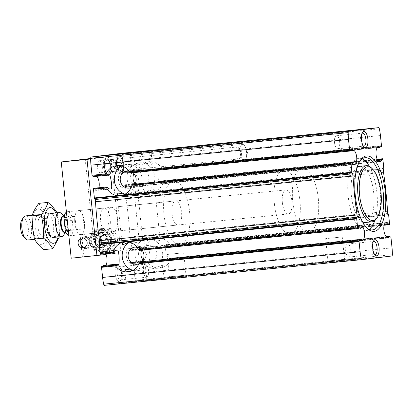 <?xml version="1.0" encoding="UTF-8"?>
<svg xmlns="http://www.w3.org/2000/svg" width="413" height="413" viewBox="0 0 413 413"><rect width="100%" height="100%" fill="white"/><g stroke="black" fill="none" stroke-linecap="round" stroke-linejoin="round"><path stroke-width="0.31" stroke-dasharray="2.06 1.55" d="M154.126 188.953L154.885 189.324C154.901 190.45 153.342 191.348 150.203 192.009C144.71 192.752 137.322 189.149 137.643 191.105C137.906 192.375 139.806 192.954 143.342 192.845C148.184 191.456 151.778 190.161 154.126 188.953M159.454 240.5C156.713 239.777 152.748 239.282 147.555 239.024C144.411 239.69 142.852 240.588 142.872 241.713C142.944 243.531 149.005 238.812 154.416 238.187C157.962 238.084 159.862 238.662 160.115 239.932L159.454 240.5M151.581 164.312C148.84 163.584 144.875 163.094 139.682 162.836C136.538 163.502 134.979 164.395 134.999 165.52C135.072 167.342 141.132 162.624 146.543 161.994C150.084 161.891 151.989 162.474 152.242 163.739L151.581 164.312M120.457 195.638L122.594 195.38C127.431 193.986 131.024 192.69 133.378 191.482L134.137 191.854C134.153 192.985 132.594 193.878 129.455 194.544L124.618 194.378M128.944 242.023L133.667 240.717C137.209 240.614 139.114 241.192 139.367 242.462L138.706 243.035C135.965 242.307 132 241.811 126.806 241.553L124.669 241.817M121.071 165.83L125.795 164.529C129.336 164.42 131.236 165.004 131.494 166.269L130.828 166.842C128.092 166.114 124.127 165.623 118.934 165.365L116.776 165.628M352.387 163.62L133.146 185.509L133.094 186.454L134.684 186.599L137.519 184.022L138.649 178.493L134.468 172.278L132.305 171.488M107.772 174.942L96.322 176.088A7.258 2.896 -95.7 0 1 96.683 176.33M98.908 187.755A7.258 2.896 -95.7 0 1 97.009 190.362A7.258 2.896 -95.7 0 1 96.792 190.362L95.248 190.233A0.805 0.32 -95.7 0 1 94.861 189.33A0.728 0.289 -95.7 0 0 94.541 188.519L93.761 188.282M352.113 149.568L132.403 171.503L132.387 172.753M107.958 174.591L94.422 175.943A0.805 0.32 -95.7 0 1 94.67 175.241A0.805 0.32 -95.7 0 1 94.758 175.262L96.322 176.088M94.422 175.943A0.728 0.289 -95.7 0 1 94.247 176.563M378.003 147.028L159.738 168.819L160.352 169.356L377.26 147.704M135.335 183.424L137.766 183.181L137.111 183.615L137.534 185.38L136.218 185.86C132.01 187.538 127.643 174.327 133.301 171.87L135.159 170.636L135.371 171.849L122.109 173.171A0.728 0.289 -95.7 0 1 121.768 172.608A0.805 0.32 -95.7 0 0 121.386 171.984A0.805 0.32 -95.7 0 0 121.303 172.02L119.94 173.207A7.258 2.896 -95.7 0 0 118.665 181.353A7.258 2.896 -95.7 0 0 122.14 187.296A7.258 2.896 -95.7 0 0 122.398 187.239L123.879 186.743A0.805 0.32 -95.7 0 0 124.07 185.767A0.728 0.289 -95.7 0 1 124.215 184.9L124.932 184.477A0.805 0.32 -95.7 0 1 124.989 184.456A0.805 0.32 -95.7 0 1 125.387 185.22L126.301 194.058A0.805 0.32 -95.7 0 1 126.28 194.58L126.022 195.731A3.025 1.208 -95.7 0 0 125.98 198.003A191.498 76.359 -95.7 0 1 130.012 236.985A3.025 1.208 -95.7 0 0 130.513 239.189L130.998 240.252A0.805 0.32 -95.7 0 1 131.127 240.758L132.041 249.591A0.805 0.32 -95.7 0 1 131.799 250.433A0.805 0.32 -95.7 0 1 131.747 250.428L130.962 250.185A0.728 0.289 -95.7 0 1 130.642 249.38A0.805 0.32 -95.7 0 0 130.255 248.471L128.711 248.342A7.258 2.896 -95.7 0 0 128.5 248.347A7.258 2.896 -95.7 0 0 126.27 254.924A7.258 2.896 -95.7 0 0 129.181 262.622L130.751 263.448A0.805 0.32 -95.7 0 0 130.833 263.468A0.805 0.32 -95.7 0 0 131.081 262.761A0.728 0.289 -95.7 0 1 131.308 262.131A0.728 0.289 -95.7 0 1 131.355 262.136L133.125 262.678A0.805 0.32 -95.7 0 1 133.471 263.437L134.514 273.545A24.191 9.644 -95.7 0 1 134.829 280.381A1.729 0.687 -95.7 0 1 134.297 281.697L104.468 285.337M121.05 153.373A1.729 0.687 -95.7 0 1 121.82 154.529A24.191 9.644 -95.7 0 1 122.914 161.266L123.957 171.374A0.805 0.32 -95.7 0 1 123.776 172.2L122.16 173.155A0.728 0.289 -95.7 0 1 122.109 173.171M159.738 168.819L158.948 168.261L158.086 169.397L158.055 176.129L158.494 181.426L159.816 183.537L161.726 182.964L162.825 181.049L163.656 180.61L163.827 181.384A15.116 13.866 83 0 1 154.756 191.214L152.34 191.751L149.346 191.756A15.116 13.866 83 0 1 138.453 183.919L125.387 185.22M378.907 146.274L159.02 168.225L378.824 146.316M121.303 172.02L135.257 170.6L121.386 171.984M122.398 187.239L135.965 185.917L122.14 187.296M132.48 184.415L133.151 184.668L133.146 185.509M381.297 146.491L161.664 168.416L161.426 167.637A15.116 13.866 83 0 0 148.701 161.731A15.116 13.866 83 0 0 137.988 169.975L137.39 170.837L123.776 172.2M122.16 173.155L135.423 171.829L137.39 170.837M163.713 180.595L377.224 159.294L163.713 180.589M135.33 183.439L137.71 183.202L138.453 183.919M240.17 152.82A8.064 3.216 84.3 0 0 244.16 160.456A8.064 3.216 84.3 0 0 246.298 157.472A8.064 3.216 84.3 0 0 246.551 152.041A8.064 3.216 84.3 0 0 245.245 146.914A8.064 3.216 84.3 0 0 242.56 144.411A8.064 3.216 84.3 0 0 240.17 152.82M116.925 165.123A8.064 3.216 84.3 0 0 120.916 172.758A8.064 3.216 84.3 0 0 123.317 164.415A8.064 3.216 84.3 0 0 119.316 156.713A8.064 3.216 84.3 0 0 116.925 165.123M129.496 171.901L135.319 169.862C138.118 170.022 139.052 170.414 138.118 171.039L131.716 170.306C129.29 171.018 128.541 171.55 129.47 171.906L120.916 172.758M361.261 240.392L141.711 262.307L141.85 262.926L143.709 261.692L146.522 254.687L144.323 249.566L141.045 247.65L139.475 248.187L139.899 249.953L139.3 250.366M116.925 250.087L103.105 251.465A7.258 2.896 -95.7 0 1 103.369 251.409A7.258 2.896 -95.7 0 1 105.811 253.721M105.769 265.296A7.258 2.896 -95.7 0 1 105.563 265.502L104.205 266.684A0.805 0.32 -95.7 0 1 104.117 266.726A0.805 0.32 -95.7 0 1 103.74 266.096A0.728 0.289 -95.7 0 0 103.451 265.544M141.752 262.962L361.551 240.996M141.711 262.307L141.587 261.734M384.534 224.032L168.927 245.554L168.106 244.697L166.171 244.584L165.267 246.969L165.928 252.317L167.322 258.812L168.468 259.705L388.354 237.759M131.308 262.131L144.565 260.804L144.607 262.064L142.542 261.29C136.512 260.159 138.081 246.298 142.531 246.964L143.915 247.108L143.863 248.058L130.642 249.38M128.5 248.347L142.325 246.964L128.711 248.342M388.272 237.738L168.396 259.689L169.547 258.316L386.341 236.67M130.833 263.468L144.705 262.079L130.751 263.448M388.648 215.049L159.583 237.914A15.116 13.866 83 0 1 170.476 245.756L170.528 246.566L384.116 225.245L170.471 246.561L169.573 246.334L168.927 245.554M159.583 237.914L156.553 237.929L154.173 238.456A15.116 13.866 83 0 0 145.108 248.29L144.529 249.153L131.747 250.428M131.799 250.433L144.576 249.158L143.858 248.9L143.863 248.058M386.356 236.68L169.593 258.321L171.018 258.894L170.941 259.694A15.116 13.866 83 0 1 160.234 267.939A15.116 13.866 83 0 1 147.503 262.038L133.471 263.437M131.355 262.136L144.622 260.81L146.739 261.321L147.503 262.038M114.659 251.62L101.438 252.942A0.728 0.289 -95.7 0 1 101.288 253.804L100.576 254.232M101.438 252.942A0.805 0.32 -95.7 0 1 101.629 251.966L103.105 251.465M161.999 265.146L162.758 265.513C162.774 266.643 161.215 267.541 158.076 268.202C152.588 268.94 145.195 265.342 145.515 267.294C145.779 268.564 147.678 269.147 151.215 269.039C156.057 267.65 159.65 266.349 161.999 265.146M163.419 278.889L146.889 280.572L163.419 278.889M128.314 271.831L130.467 271.568C135.304 270.179 138.902 268.884 141.251 267.676L142.01 268.042C142.026 269.173 140.466 270.071 137.328 270.732L132.49 270.572M142.671 281.418L126.141 283.101L142.671 281.418M103.467 166.48A9.535 3.805 84.3 0 0 109.109 175.112A9.535 3.805 84.3 0 0 111.025 165.644A9.535 3.805 84.3 0 0 107.272 156.739A9.535 3.805 84.3 0 0 103.467 166.48M115.155 273.881A8.064 3.216 84.3 0 0 120.462 280.577A8.064 3.216 84.3 0 0 121.546 273.169A8.064 3.216 84.3 0 0 119.016 266.127A8.064 3.216 84.3 0 0 115.155 273.881M107.963 219.938A12.096 4.822 84.3 0 0 113.952 231.388A12.096 4.822 84.3 0 0 117.55 218.875A12.096 4.822 84.3 0 0 111.551 207.321A12.096 4.822 84.3 0 0 107.963 219.938M345.635 260.928L326.415 262.885L345.635 260.928M187.074 276.756L167.854 278.713L187.074 276.756M161.664 168.416L160.399 169.335L377.27 147.689M171.978 213.547A12.096 4.822 84.3 0 0 177.967 224.997A12.096 4.822 84.3 0 0 181.565 212.483A12.096 4.822 84.3 0 0 175.566 200.93A12.096 4.822 84.3 0 0 171.978 213.547M163.997 214.523A32.25 12.86 84.3 0 0 179.97 245.059A32.25 12.86 84.3 0 0 189.562 211.688A32.25 12.86 84.3 0 0 173.563 180.868A32.25 12.86 84.3 0 0 163.997 214.523M292.76 201.668A32.25 12.86 84.3 0 0 308.728 232.204A32.25 12.86 84.3 0 0 318.325 198.834A32.25 12.86 84.3 0 0 302.321 168.019A32.25 12.86 84.3 0 0 292.76 201.668A32.25 12.86 84.3 0 0 308.728 232.204A32.25 12.86 84.3 0 0 318.325 198.834A32.25 12.86 84.3 0 0 302.321 168.019A32.25 12.86 84.3 0 0 292.76 201.668M362.16 158.86A36.282 14.47 84.3 0 0 358.943 158.313A36.282 14.47 84.3 0 0 348.185 196.17A36.282 14.47 84.3 0 0 366.155 230.521A36.282 14.47 84.3 0 0 369.196 229.349M374.751 220.614A36.282 14.47 84.3 0 0 369.336 166.325M359.826 161.163A36.282 14.47 84.3 0 0 359.3 161.906A36.282 14.47 84.3 0 0 354.437 195.545A36.282 14.47 84.3 0 0 365.789 226.933A36.282 14.47 84.3 0 0 366.455 227.553M357.173 167.404A28.223 11.254 84.3 0 0 351.375 195.783A28.223 11.254 84.3 0 0 362.619 221.962M365.35 222.499A28.223 11.254 84.3 0 0 373.744 193.299A28.223 11.254 84.3 0 0 359.749 166.336M376.563 218.56A28.223 11.254 84.3 0 0 380.368 192.639A28.223 11.254 84.3 0 0 371.514 167.983M185.303 275.182L169.407 276.798L185.303 275.182M182.995 252.854L167.1 254.47L182.995 252.854M343.864 259.354L327.968 260.97L343.864 259.354M341.556 237.026L325.661 238.642L341.556 237.026M345.691 250.851A6.536 2.607 84.3 0 0 348.928 257.041A6.536 2.607 84.3 0 0 350.869 250.278A6.536 2.607 84.3 0 0 347.627 244.037A6.536 2.607 84.3 0 0 345.691 250.851M373.28 241.631A6.536 2.607 84.3 0 0 372.763 242.178A6.536 2.607 84.3 0 0 371.886 248.239A6.536 2.607 84.3 0 0 373.93 253.892A6.536 2.607 84.3 0 0 374.545 254.325M334.504 142.578A6.536 2.607 84.3 0 0 337.736 148.768A6.536 2.607 84.3 0 0 339.682 142.005A6.536 2.607 84.3 0 0 336.44 135.763A6.536 2.607 84.3 0 0 334.504 142.578M362.093 133.358A6.536 2.607 84.3 0 0 361.576 133.905A6.536 2.607 84.3 0 0 360.699 139.966A6.536 2.607 84.3 0 0 362.743 145.619A6.536 2.607 84.3 0 0 363.357 146.052M117.153 273.664A6.536 2.607 84.3 0 0 120.389 279.854A6.536 2.607 84.3 0 0 121.453 279.095A6.536 2.607 84.3 0 0 122.336 273.091A6.536 2.607 84.3 0 0 120.286 267.381A6.536 2.607 84.3 0 0 119.094 266.85A6.536 2.607 84.3 0 0 117.153 273.664M143.352 271.052A6.536 2.607 84.3 0 0 146.589 277.237A6.536 2.607 84.3 0 0 148.53 270.479A6.536 2.607 84.3 0 0 145.288 264.232A6.536 2.607 84.3 0 0 143.352 271.052M104.386 166.382A9.071 3.619 84.3 0 0 108.877 174.973A9.071 3.619 84.3 0 0 109.755 174.591A9.071 3.619 84.3 0 0 111.577 165.587A9.071 3.619 84.3 0 0 108.01 157.121A9.071 3.619 84.3 0 0 107.075 156.919A9.071 3.619 84.3 0 0 104.386 166.382M104.479 166.377A9.071 3.619 84.3 0 0 107.313 174.219A9.071 3.619 84.3 0 0 108.97 174.962A9.071 3.619 84.3 0 0 111.67 165.577A9.071 3.619 84.3 0 0 107.168 156.909A9.071 3.619 84.3 0 0 105.692 157.967A9.071 3.619 84.3 0 0 104.479 166.377M129.553 242.173A15.116 13.866 83 0 1 134.225 240.65A15.116 13.866 83 0 1 149.852 254.279A15.116 13.866 83 0 1 137.89 270.665A15.116 13.866 83 0 1 132.986 270.308M141.876 261.692A8.668 7.95 83 0 1 138.928 263.793M136.889 247.067A8.668 7.95 83 0 1 142.057 250.102M141.674 250.139A8.668 7.95 83 0 1 147.777 245.498A8.668 7.95 83 0 1 156.734 253.308A8.668 7.95 83 0 1 149.878 262.704A8.668 7.95 83 0 1 143.058 259.932M162.624 252.725A15.116 13.866 83 0 1 150.657 269.106A15.116 13.866 83 0 1 135.066 255.776A15.116 13.866 83 0 1 146.997 239.091A15.116 13.866 83 0 1 162.624 252.725M121.68 165.98A15.116 13.866 83 0 1 126.352 164.457A15.116 13.866 83 0 1 141.979 178.091A15.116 13.866 83 0 1 130.012 194.471A15.116 13.866 83 0 1 125.113 194.12M134.963 184.157A8.668 7.95 83 0 1 131.055 187.605M129.011 170.874A8.668 7.95 83 0 1 133.022 172.701M133.951 173.63A8.668 7.95 83 0 1 139.904 169.304A8.668 7.95 83 0 1 148.861 177.12A8.668 7.95 83 0 1 142 186.511A8.668 7.95 83 0 1 135.185 183.744M154.746 176.532A15.116 13.866 83 0 1 142.784 192.917A15.116 13.866 83 0 1 127.189 179.588A15.116 13.866 83 0 1 139.124 162.903A15.116 13.866 83 0 1 154.746 176.532M117.323 165.076A7.057 2.814 84.3 0 0 119.533 171.178A7.057 2.814 84.3 0 0 122.914 164.457A7.057 2.814 84.3 0 0 118.268 158.535A7.057 2.814 84.3 0 0 117.323 165.076M104.448 166.362A7.057 2.814 84.3 0 0 109.089 172.221A7.057 2.814 84.3 0 0 110.039 165.742A7.057 2.814 84.3 0 0 107.829 159.578A7.057 2.814 84.3 0 0 104.448 166.362M104.009 166.413A8.162 3.258 84.3 0 0 106.564 173.475A8.162 3.258 84.3 0 0 110.483 165.696A8.162 3.258 84.3 0 0 105.103 158.845A8.162 3.258 84.3 0 0 104.009 166.413M105.764 166.222A6.045 2.411 84.3 0 0 108.764 171.947A6.045 2.411 84.3 0 0 109.744 171.24A6.045 2.411 84.3 0 0 110.56 165.69A6.045 2.411 84.3 0 0 108.665 160.404A6.045 2.411 84.3 0 0 107.561 159.908A6.045 2.411 84.3 0 0 105.764 166.222M116.802 165.117A6.045 2.411 84.3 0 0 118.696 170.347A6.045 2.411 84.3 0 0 119.796 170.843A6.045 2.411 84.3 0 0 121.598 164.586A6.045 2.411 84.3 0 0 118.598 158.809A6.045 2.411 84.3 0 0 117.612 159.511A6.045 2.411 84.3 0 0 116.802 165.117M122.883 164.379A9.071 3.619 -95.7 0 1 121.665 172.789A9.071 3.619 -95.7 0 1 120.188 173.842A9.071 3.619 -95.7 0 1 115.697 165.257A9.071 3.619 -95.7 0 1 118.386 155.789A9.071 3.619 -95.7 0 1 120.044 156.532A9.071 3.619 -95.7 0 1 122.883 164.379M116.884 165.128A8.162 3.258 84.3 0 0 122.258 171.911A8.162 3.258 84.3 0 0 123.348 164.338A8.162 3.258 84.3 0 0 120.797 157.281A8.162 3.258 84.3 0 0 116.884 165.128M116.528 165.174A9.071 3.619 84.3 0 0 121.019 173.759A9.071 3.619 84.3 0 0 123.714 164.374A9.071 3.619 84.3 0 0 119.218 155.706A9.071 3.619 84.3 0 0 116.528 165.174M68.863 235.663A12.096 4.822 84.3 0 0 69.807 235.797A12.096 4.822 84.3 0 0 73.282 229.922L84.319 228.823A12.096 4.822 -95.7 0 0 82.946 215.524L84.319 228.823M73.282 229.922L71.908 216.624A12.096 4.822 84.3 0 0 67.407 211.724A12.096 4.822 84.3 0 0 66.431 212.091M282.342 202.53A12.096 4.822 84.3 0 0 288.336 213.98A12.096 4.822 84.3 0 0 291.929 201.467A12.096 4.822 84.3 0 0 285.93 189.913A12.096 4.822 84.3 0 0 282.342 202.53M68.341 230.593L76.338 229.793A12.096 4.822 -95.7 0 1 74.856 223.242A12.096 4.822 -95.7 0 1 74.965 216.495L66.968 217.295M71.908 216.624L82.946 215.524M274.361 203.506A32.25 12.86 84.3 0 0 290.334 234.037A32.25 12.86 84.3 0 0 299.931 200.666A32.25 12.86 84.3 0 0 283.927 169.851A32.25 12.86 84.3 0 0 274.361 203.506M23.66 236.954A9.623 3.836 84.3 0 0 28.275 227.785A9.623 3.836 84.3 0 0 21.941 219.711M27.919 239.979A12.096 4.822 84.3 0 0 31.517 227.465A12.096 4.822 84.3 0 0 25.513 215.906M63.597 235.204A12.096 4.822 84.3 0 0 65.228 224.099A12.096 4.822 84.3 0 0 61.434 213.531M76.338 229.793L74.965 216.495M35.12 227.207A12.096 4.822 84.3 0 0 43.081 237.253A12.096 4.822 84.3 0 0 44.697 226.04A12.096 4.822 84.3 0 0 40.913 215.581A12.096 4.822 84.3 0 0 35.12 227.207M32.808 227.491A17.94 7.155 84.3 0 0 45.058 241.646A17.94 7.155 84.3 0 0 41.863 210.738A17.94 7.155 84.3 0 0 32.808 227.491M38.822 203.341C40.877 206.975 43.938 210.511 48.001 213.944C47.784 221.662 48.579 229.38 50.391 237.098C47.128 241.383 44.867 245.565 43.608 249.648M50.391 237.098L59.555 236.184L59.121 224.533L57.164 213.031L48.001 213.944M55.74 212.891A17.94 7.155 -95.7 0 1 58.785 224.584A17.94 7.155 -95.7 0 1 58.14 236.959M47.092 216.939L48.512 214.822A12.096 4.822 -95.7 0 1 56.473 224.868A12.096 4.822 -95.7 0 1 50.68 236.494L48.868 234.703A9.912 3.954 -95.7 0 1 45.76 226.04A9.912 3.954 -95.7 0 1 47.092 216.939A9.912 3.954 -95.7 0 1 48.708 215.787A9.912 3.954 -95.7 0 1 53.613 225.168A9.912 3.954 -95.7 0 1 50.675 235.513A9.912 3.954 -95.7 0 1 48.868 234.703M45.828 225.947A9.912 3.954 -95.7 0 1 44.501 235.136A9.912 3.954 -95.7 0 1 42.885 236.288A9.912 3.954 -95.7 0 1 37.97 226.82A9.912 3.954 -95.7 0 1 40.918 216.562A9.912 3.954 -95.7 0 1 42.725 217.372A9.912 3.954 -95.7 0 1 45.828 225.947M106.131 254.511L71.196 258.202M109.713 254.078L83.963 256.649L120.885 252.715L109.713 254.078L107.416 231.853L81.666 234.424L83.963 256.649M90.674 158.943L110.942 156.47L90.674 158.494M117.416 238.879A11.894 10.908 83 0 1 107.999 251.77A11.894 10.908 83 0 1 95.733 241.285A11.894 10.908 83 0 1 105.119 228.157A11.894 10.908 83 0 1 117.416 238.879M85.192 159.041L95.135 255.286M110.942 156.47L120.885 252.715M102.279 166.46A6.045 2.411 -95.7 0 1 100.483 172.773A6.045 2.411 -95.7 0 1 97.489 167.048A6.045 2.411 -95.7 0 1 99.28 160.734A6.045 2.411 -95.7 0 1 102.279 166.46M108.118 254.269L105.821 232.049A12.096 4.822 -95.7 0 1 100.514 219.613A12.096 4.822 -95.7 0 1 104.195 208.054A12.096 4.822 -95.7 0 1 110.07 218.554A12.096 4.822 -95.7 0 1 107.416 231.853M82.368 256.84L80.07 234.62A12.096 4.822 -95.7 0 1 74.763 222.184A12.096 4.822 -95.7 0 1 78.439 210.625A12.096 4.822 -95.7 0 1 84.319 221.12A12.096 4.822 -95.7 0 1 81.666 234.424M98.315 241.068A4.956 4.543 83 0 1 94.391 246.442A4.956 4.543 83 0 1 89.28 242.07A4.956 4.543 83 0 1 93.193 236.603A4.956 4.543 83 0 1 98.315 241.068M105.821 232.049L80.07 234.62M101.644 240.702A6.856 6.283 83 0 1 96.219 248.13A6.856 6.283 83 0 1 89.151 242.085A6.856 6.283 83 0 1 94.556 234.522A6.856 6.283 83 0 1 101.644 240.702M107.23 240.02A6.856 6.283 83 0 1 101.804 247.449A6.856 6.283 83 0 1 94.737 241.404A6.856 6.283 83 0 1 100.147 233.841A6.856 6.283 83 0 1 107.23 240.02M111.83 239.561A11.894 10.908 83 0 1 102.414 252.451A11.894 10.908 83 0 1 90.148 241.966A11.894 10.908 83 0 1 99.533 228.838A11.894 10.908 83 0 1 111.83 239.561M235.818 153.238A6.045 2.411 84.3 0 0 238.812 158.964A6.045 2.411 84.3 0 0 239.793 158.262A6.045 2.411 84.3 0 0 240.609 152.707A6.045 2.411 84.3 0 0 238.714 147.42A6.045 2.411 84.3 0 0 237.609 146.93A6.045 2.411 84.3 0 0 235.818 153.238M237.924 153.011A4.435 1.771 84.3 0 0 240.841 156.697A4.435 1.771 84.3 0 0 241.44 152.624A4.435 1.771 84.3 0 0 240.051 148.747A4.435 1.771 84.3 0 0 237.924 153.011M104.747 230.237A9.876 9.06 -97 0 0 98.464 245.75A9.876 9.06 -97 0 0 114.076 244.197A9.876 9.06 -97 0 0 104.747 230.237M101.464 243.412L101.448 243.262A5.746 5.266 -97 0 1 100.88 237.774L100.978 237.537A5.746 5.266 -97 0 1 105.052 234.362L105.294 234.336A5.746 5.266 -97 0 1 109.935 236.644L110.08 236.861A5.746 5.266 -97 0 1 110.643 242.343L110.55 242.581A5.746 5.266 -97 0 1 106.471 245.761L106.234 245.787A5.746 5.266 -97 0 1 101.593 243.479L99.388 243.665L104.288 246.102L106.363 245.849M100.88 237.774L101.448 243.262M101.593 243.479L106.234 245.787M106.471 245.761L110.55 242.581M110.643 242.343L110.08 236.861M109.935 236.644L105.294 234.336M105.052 234.362L100.978 237.537M107.597 239.984A7.258 6.654 -97 0 0 97.019 234.723A7.258 6.654 -97 0 0 98.309 247.227A7.258 6.654 -97 0 0 107.597 239.984M99.925 230.48A10.222 9.37 -97 0 0 93.426 246.535A10.222 9.37 -97 0 0 109.579 244.919A10.222 9.37 -97 0 0 99.925 230.48M105.682 240.196A6.045 5.545 -97 0 0 99.43 234.739A6.045 5.545 -97 0 0 94.654 241.414A6.045 5.545 -97 0 0 100.891 246.747A6.045 5.545 -97 0 0 105.682 240.196M91.02 241.982A6.045 5.545 -97 0 0 84.773 236.53A6.045 5.545 -97 0 0 79.998 243.205A6.045 5.545 -97 0 0 86.234 248.533A6.045 5.545 -97 0 0 91.02 241.982M84.629 247.372A4.811 4.414 -97 0 0 89.404 242.152A4.811 4.414 -97 0 0 83.493 238.048M100.178 229.576A11.089 10.165 -97 0 0 99.977 229.597A11.089 10.165 -97 0 0 91.227 241.832A11.089 10.165 -97 0 0 102.661 251.61A11.089 10.165 -97 0 0 111.422 239.483A11.089 10.165 -97 0 0 100.178 229.576M104.143 229.091A11.089 10.165 -97 0 0 103.942 229.112A11.089 10.165 -97 0 0 95.191 241.352A11.089 10.165 -97 0 0 106.626 251.125A11.089 10.165 -97 0 0 115.387 238.998A11.089 10.165 -97 0 0 104.143 229.091M104.288 246.102L108.588 242.751L107.989 236.959L103.09 234.527L98.79 237.878L100.865 237.625M98.79 237.878L99.388 243.665M108.588 242.751L110.663 242.498M107.989 236.959L110.064 236.706M103.09 234.527L105.165 234.274M108.289 239.855A5.039 4.62 -97 0 0 105.537 235.746A5.039 4.62 -97 0 0 100.942 236.205A5.039 4.62 -97 0 0 99.089 240.774A5.039 4.62 -97 0 0 101.835 244.883A5.039 4.62 -97 0 0 104.205 245.327A5.039 4.62 -97 0 0 106.435 244.424A5.039 4.62 -97 0 0 108.289 239.855M351.922 150.569L134.468 172.278M354.318 164.658L134.478 186.604M110.612 188.984L96.792 190.362M351.943 150.239L132.392 172.154M108.464 173.888L94.758 175.262M135.299 171.256L121.768 172.608M379.397 161.586L160.084 183.48M377.461 147.498L158.086 169.397M133.301 171.87L119.94 173.207M149.346 191.756L126.301 194.058M352.067 162.815L133.151 184.668M107.437 187.234L94.541 188.519M108.082 188.008L94.861 189.33M352.769 164.529L133.094 186.454M108.903 188.87L95.248 190.233M381.478 145.67L161.426 167.637M137.988 169.975L123.957 171.374M378.706 161.302L161.726 182.964M377.869 160.43L162.35 181.947M137.534 185.38L123.879 186.743M137.292 184.446L124.07 185.767M377.389 159.63L162.825 181.049M137.111 183.615L124.215 184.9M382.908 159.516L163.827 181.384M134.963 183.475L124.932 184.477M383.822 168.349L154.756 191.214M383.801 168.876L126.28 194.58M360.632 225.761L140.792 247.702M361.127 239.989L143.709 261.692M116.941 264.366L105.563 265.502M117.271 264.748L103.74 266.096M117.901 265.316L104.205 266.684M386.702 236.912L167.322 258.812M385.809 222.679L166.398 244.584M142.542 261.29L129.181 262.622M387.234 237.191L169.051 258.972M144.617 261.414L131.081 262.761M389.562 223.887L170.476 245.756M145.108 248.29L132.041 249.591M143.858 248.9L130.962 250.185M384.209 224.904L169.573 246.334M385.226 223.02L168.106 244.697M143.915 247.108L130.255 248.471M390.646 236.974L171.018 258.894M390.992 237.728L170.941 259.694M146.739 261.321L133.125 262.678M114.184 252.519L101.288 253.804M358.814 228.1L139.899 249.953M358.959 227.233L139.718 249.116M359.15 226.257L139.475 248.187M115.284 250.603L101.629 251.966M154.173 238.456L131.127 240.758M388.519 214.543L130.998 240.252M392.035 247.841L134.514 273.545M380.435 135.557L122.914 161.266M391.823 255.988L134.297 281.697M379.346 128.82L121.82 154.529M392.35 254.676L134.829 280.381M388.039 213.485L130.513 239.189M387.533 211.275L130.012 236.985M383.507 172.298L125.98 198.003M383.548 170.022L126.022 195.731M65.094 224.187A8.869 3.536 84.3 0 0 71.15 231.187A8.869 3.536 84.3 0 0 69.57 215.906A8.869 3.536 84.3 0 0 65.094 224.187M65.476 232.178A8.301 3.309 84.3 0 0 66.07 231.523A8.301 3.309 84.3 0 0 67.185 223.903A8.301 3.309 84.3 0 0 64.583 216.649A8.301 3.309 84.3 0 0 63.87 216.128M65.641 232.158L66.07 231.523L65.213 232.204A8.064 3.216 84.3 0 0 67.613 223.861A8.064 3.216 84.3 0 0 63.612 216.154L64.583 216.649L64.041 216.113M64.676 224.223A8.064 3.216 84.3 0 0 68.672 231.858A8.064 3.216 84.3 0 0 71.067 223.516A8.064 3.216 84.3 0 0 67.071 215.813A8.064 3.216 84.3 0 0 64.676 224.223M160.115 239.932L154.885 189.324M142.872 241.713L137.643 191.105M152.242 163.739L150.869 150.466M134.999 165.52L133.626 152.247M139.367 242.462L134.137 191.854M122.124 244.243L116.894 193.635M131.494 166.269L130.121 152.996M114.251 168.05L112.878 154.777M354.53 164.653L134.684 186.599M110.839 188.984L97.009 190.362M352.196 149.532L132.305 171.483M108.542 173.858L94.67 175.241M379.661 161.591L159.816 183.537M134.953 183.465L124.989 184.456M138.118 171.039L244.16 160.456M119.316 156.713L242.56 144.411M360.89 225.704L141.045 247.65M117.194 250.03L103.369 251.409M361.643 241.016L141.752 262.967M117.989 265.342L104.117 266.726M386.021 222.638L166.171 244.584M164.131 278.785L162.758 265.513M146.889 280.572L145.515 267.294M143.383 281.32L142.01 268.042M126.141 283.101L124.767 269.828M113.952 231.388L177.967 224.997M111.551 207.321L175.566 200.93M179.97 245.059L290.334 234.037M173.563 180.868L283.927 169.851M366.155 230.521L372.407 229.896M358.943 158.313L365.2 157.689M365.789 226.933L367.126 228.255M359.3 161.906L360.348 160.342M167.1 254.47L169.407 276.798L167.854 278.713M183.682 252.756L185.989 275.084L187.905 276.638M325.661 238.642L327.968 260.97L326.415 262.885M342.243 236.928L344.545 259.256L346.461 260.81M348.928 257.041L375.123 254.423M347.627 244.037L373.827 241.419M373.93 253.892L375.2 255.146M372.763 242.178L373.76 240.696M337.736 148.768L363.936 146.15M336.44 135.763L362.64 133.146M362.743 145.619L364.013 146.873M361.576 133.905L362.568 132.423M120.286 267.381L119.016 266.127M121.453 279.095L120.462 280.577M120.389 279.854L146.589 277.237M119.094 266.85L145.288 264.232M108.01 157.121L107.272 156.739M109.755 174.591L109.109 175.112M246.298 157.472L247.609 152.01L245.245 146.914M137.328 270.732L137.89 270.665M133.667 240.717L134.225 240.65M137.106 264.263L149.878 262.704M135.01 247.051L147.777 245.498M150.657 269.106L151.215 269.039M158.076 268.202L160.234 267.939M146.997 239.091L147.555 239.024M154.416 238.187L156.553 237.929M129.455 194.544L130.012 194.471M125.795 164.529L126.352 164.457M129.233 188.07L142 186.511M127.132 170.863L131.716 170.301M135.319 169.862L139.904 169.304M142.784 192.917L143.342 192.845M150.203 192.009L152.34 191.751M139.124 162.903L139.682 162.83M146.543 161.994L148.701 161.731M108.665 160.404L107.829 159.578M109.744 171.24L109.089 172.221M108.764 171.947L119.796 170.843M107.561 159.908L118.598 158.809M118.696 170.347L119.533 171.178M117.612 159.511L118.268 158.535M106.564 173.475L107.313 174.219M105.103 158.845L105.692 157.967M120.797 157.281L120.044 156.532M122.258 171.911L121.665 172.789M120.188 173.842L121.019 173.759M118.386 155.789L119.218 155.706M69.807 235.797L288.336 213.98M67.407 211.724L285.93 189.913M34.589 239.313L52.885 237.485M32.255 215.235L50.479 213.413M65.832 232.142L68.672 231.858L66.999 230.444C66.08 228.91 65.466 226.825 65.161 224.182C65.3 213.366 67.205 216.603 67.071 215.813L64.227 216.092M48.708 215.787L40.918 216.562M50.675 235.513L42.885 236.288M42.725 217.372L40.913 215.581M44.501 235.136L43.081 237.253M104.195 208.054L78.439 210.625M96.219 248.13L101.804 247.449M94.556 234.522L100.147 233.841M102.414 252.451L107.999 251.77M99.533 228.838L105.119 228.157M83.219 247.805L94.391 246.442M82.022 237.965L93.193 236.603M100.483 172.773L238.812 158.964M99.28 160.734L237.609 146.93M240.051 148.747L238.714 147.42M240.841 156.697L239.793 158.262M99.43 234.739L84.773 236.53M100.891 246.747L86.234 248.533M103.942 229.112L99.977 229.597M106.626 251.125L102.661 251.61"/><path stroke-width="0.62" d="M150.156 150.564L133.626 152.247L150.156 150.564M124.618 194.378C119.842 193.077 117.266 192.83 116.894 193.635C117.049 194.595 118.402 195.204 120.947 195.463M125.779 241.729C123.301 242.477 122.083 243.314 122.124 244.243C122.573 244.914 124.85 244.176 128.944 242.023M129.408 153.099L112.878 154.777L129.408 153.099M117.896 165.541C115.423 166.289 114.21 167.126 114.251 168.055C114.7 168.726 116.977 167.983 121.071 165.83M351.226 162.567A0.805 0.32 -95.7 0 0 350.988 163.409L351.902 172.242A0.805 0.32 -95.7 0 0 352.031 172.748L352.511 173.811A3.025 1.208 -95.7 0 1 353.017 176.015A191.498 76.359 -95.7 0 0 357.044 214.997A3.025 1.208 -95.7 0 1 357.002 217.269L356.749 218.42A0.805 0.32 -95.7 0 0 356.729 218.942L357.643 227.78A0.805 0.32 -95.7 0 0 358.04 228.544A0.805 0.32 -95.7 0 0 358.097 228.523L358.814 228.1A0.728 0.289 -95.7 0 0 358.959 227.233A0.805 0.32 -95.7 0 1 359.15 226.257L360.632 225.761A7.258 2.896 -95.7 0 1 360.89 225.704A7.258 2.896 -95.7 0 1 364.364 231.647A7.258 2.896 -95.7 0 1 363.089 239.793L361.726 240.98A0.805 0.32 -95.7 0 1 361.643 241.016A0.805 0.32 -95.7 0 1 361.261 240.392A0.728 0.289 -95.7 0 0 360.921 239.829A0.728 0.289 -95.7 0 0 360.869 239.845L359.253 240.8A0.805 0.32 -95.7 0 0 359.073 241.626L360.115 251.734A24.191 9.644 -95.7 0 0 361.205 258.471A1.729 0.687 -95.7 0 0 361.984 259.627A1.729 0.687 -95.7 0 1 361.984 259.627L391.823 255.988A1.729 0.687 -95.7 0 0 392.35 254.676A24.191 9.644 -95.7 0 0 392.035 247.841L390.992 237.728A0.805 0.32 -95.7 0 0 390.646 236.974L388.876 236.427A0.728 0.289 -95.7 0 0 388.829 236.422A0.728 0.289 -95.7 0 0 388.607 237.057A0.805 0.32 -95.7 0 1 388.354 237.759A0.805 0.32 -95.7 0 1 388.272 237.738L386.702 236.912A7.258 2.896 -95.7 0 1 383.791 229.215A7.258 2.896 -95.7 0 1 386.021 222.638A7.258 2.896 -95.7 0 1 386.232 222.638L387.781 222.767A0.805 0.32 -95.7 0 1 388.163 223.67A0.728 0.289 -95.7 0 0 388.483 224.481L389.268 224.718A0.805 0.32 -95.7 0 0 389.325 224.729A0.805 0.32 -95.7 0 0 389.562 223.887L388.648 215.049A0.805 0.32 -95.7 0 0 388.519 214.543L388.039 213.485A3.025 1.208 -95.7 0 1 387.533 211.275A191.498 76.359 -95.7 0 0 383.507 172.298A3.025 1.208 -95.7 0 1 383.548 170.022L383.801 168.876A0.805 0.32 -95.7 0 0 383.822 168.349L382.908 159.516A0.805 0.32 -95.7 0 0 382.51 158.752A0.805 0.32 -95.7 0 0 382.453 158.768L381.736 159.196A0.728 0.289 -95.7 0 0 381.591 160.058A0.805 0.32 -95.7 0 1 381.4 161.034L379.919 161.535A7.258 2.896 -95.7 0 1 379.661 161.591A7.258 2.896 -95.7 0 1 376.186 155.644A7.258 2.896 -95.7 0 1 377.461 147.498L378.824 146.316A0.805 0.32 -95.7 0 1 378.907 146.274A0.805 0.32 -95.7 0 1 379.289 146.904A0.728 0.289 -95.7 0 0 379.63 147.467A0.728 0.289 -95.7 0 0 379.681 147.446L381.297 146.491A0.805 0.32 -95.7 0 0 381.478 145.67L380.435 135.557A24.191 9.644 -95.7 0 0 379.346 128.82A1.729 0.687 -95.7 0 0 378.566 127.663A1.729 0.687 -95.7 0 1 378.566 127.663L348.727 131.303A1.729 0.687 -95.7 0 0 348.2 132.619A24.191 9.644 -95.7 0 0 348.515 139.455L349.558 149.563A0.805 0.32 -95.7 0 0 349.904 150.322L351.675 150.864A0.728 0.289 -95.7 0 0 351.721 150.869A0.728 0.289 -95.7 0 0 351.943 150.239A0.805 0.32 -95.7 0 1 352.196 149.532A0.805 0.32 -95.7 0 1 352.279 149.552L353.848 150.378A7.258 2.896 -95.7 0 1 356.76 158.076A7.258 2.896 -95.7 0 1 354.53 164.653A7.258 2.896 -95.7 0 1 354.318 164.658L352.769 164.529A0.805 0.32 -95.7 0 1 352.387 163.62A0.728 0.289 -95.7 0 0 352.067 162.815L351.282 162.572A0.805 0.32 -95.7 0 0 351.226 162.567L132.434 184.41L131.902 185.277A15.116 13.866 83 0 1 122.837 195.112L120.457 195.638L117.426 195.648A15.116 13.866 83 0 1 106.533 187.812L106.482 187.001M96.683 176.33A7.258 2.896 -95.7 0 1 98.908 187.755M94.247 176.563A0.728 0.289 -95.7 0 1 94.2 176.578L107.463 175.251L108.614 173.878L109.688 174.751C110.601 176.392 113.141 189.841 110.612 188.984L108.903 188.87L107.437 187.234L106.539 187.001M351.675 150.864L132.387 172.753L351.721 150.869M94.2 176.578A0.728 0.289 -95.7 0 1 94.149 176.573L92.383 176.026A0.805 0.32 -95.7 0 1 92.037 175.272L90.989 165.159A24.191 9.644 -95.7 0 1 90.679 158.324A1.729 0.687 -95.7 0 1 91.206 157.012L121.04 153.373A1.729 0.687 -95.7 0 1 121.045 153.373A1.729 0.687 -95.7 0 1 121.05 153.373M352.511 173.811L94.99 199.515L94.505 198.457A0.805 0.32 -95.7 0 1 94.381 197.951L93.467 189.113A0.805 0.32 -95.7 0 1 93.705 188.271A0.805 0.32 -95.7 0 1 93.761 188.282L106.446 187.012M349.558 149.563L129.506 171.529A15.116 13.866 83 0 0 116.776 165.628A15.116 13.866 83 0 0 106.069 173.868L105.991 174.668L107.416 175.246L94.149 176.573M129.506 171.529L130.271 172.247L132.387 172.753M105.811 253.721A7.258 2.896 -95.7 0 1 105.769 265.296M113.25 252.963L100.576 254.232A0.805 0.32 -95.7 0 1 100.519 254.248L113.296 252.973L114.184 252.519L115.284 250.603L117.194 250.03M116.925 250.087C119.212 248.6 119.471 262.224 118.929 264.17L117.989 265.337M117.901 265.316L116.657 264.212L103.395 265.533A0.728 0.289 -95.7 0 1 103.451 265.544M360.921 239.829L141.638 261.718L139.62 262.725L139.021 263.592A15.116 13.866 83 0 1 128.314 271.831A15.116 13.866 83 0 1 115.583 265.931L115.346 265.151L101.732 266.509L103.348 265.554A0.728 0.289 -95.7 0 1 103.395 265.533M113.353 252.952L113.183 252.183A15.116 13.866 83 0 1 122.253 242.348L124.669 241.817L127.663 241.811A15.116 13.866 83 0 1 138.556 249.648L139.243 250.381L358.04 228.544M100.519 254.248A0.805 0.32 -95.7 0 1 100.116 253.484L99.203 244.651A0.805 0.32 -95.7 0 1 99.228 244.124L99.481 242.978A3.025 1.208 -95.7 0 0 99.523 240.702A191.498 76.359 -95.7 0 1 95.496 201.725A3.025 1.208 -95.7 0 0 94.99 199.515M361.979 259.627L104.468 285.337A1.729 0.687 -95.7 0 1 104.463 285.337A1.729 0.687 -95.7 0 1 103.684 284.18A24.191 9.644 -95.7 0 1 102.594 277.443L101.546 267.33A0.805 0.32 -95.7 0 1 101.732 266.509M132.49 270.572C127.715 269.271 125.139 269.023 124.767 269.828C124.927 270.783 126.275 271.393 128.815 271.656M361.489 139.899A8.064 3.216 84.3 0 0 364.013 146.873A8.064 3.216 84.3 0 0 367.88 139.191A8.064 3.216 84.3 0 0 362.568 132.423A8.064 3.216 84.3 0 0 361.489 139.899M372.676 248.172A8.064 3.216 84.3 0 0 375.2 255.146A8.064 3.216 84.3 0 0 379.067 247.464A8.064 3.216 84.3 0 0 373.76 240.696A8.064 3.216 84.3 0 0 372.676 248.172M355.273 195.478A37.898 15.111 84.3 0 0 367.126 228.255A37.898 15.111 84.3 0 0 385.314 192.143A37.898 15.111 84.3 0 0 360.348 160.342A37.898 15.111 84.3 0 0 355.273 195.478M103.348 265.554L116.611 264.227L115.346 265.151M369.196 229.349A36.282 14.47 84.3 0 0 374.751 220.614M369.336 166.325A36.282 14.47 84.3 0 0 362.16 158.86M366.455 227.553A36.282 14.47 84.3 0 0 372.407 229.896A36.282 14.47 84.3 0 0 383.202 192.355A36.282 14.47 84.3 0 0 365.2 157.689A36.282 14.47 84.3 0 0 359.826 161.163M362.619 221.962A28.223 11.254 84.3 0 0 365.35 222.499L371.974 221.838A28.223 11.254 84.3 0 0 376.563 218.56L377.353 217.388A27.01 10.769 84.3 0 0 380.993 192.577A27.01 10.769 84.3 0 0 372.521 168.979A27.01 10.769 84.3 0 0 359.584 194.951A27.01 10.769 84.3 0 0 377.353 217.388M372.521 168.979L371.514 167.983A28.223 11.254 84.3 0 0 366.367 165.675L359.749 166.336A28.223 11.254 84.3 0 0 357.173 167.404M366.367 165.675A28.223 11.254 84.3 0 0 357.999 195.122A28.223 11.254 84.3 0 0 371.974 221.838M374.545 254.325A6.536 2.607 84.3 0 0 375.123 254.423A6.536 2.607 84.3 0 0 377.069 247.661A6.536 2.607 84.3 0 0 373.827 241.419A6.536 2.607 84.3 0 0 373.28 241.631M363.357 146.052A6.536 2.607 84.3 0 0 363.936 146.15A6.536 2.607 84.3 0 0 365.882 139.393A6.536 2.607 84.3 0 0 362.64 133.146A6.536 2.607 84.3 0 0 362.093 133.358M132.986 270.308A15.116 13.866 83 0 1 122.294 257.335A15.116 13.866 83 0 1 129.553 242.173M142.057 250.102A8.668 7.95 83 0 1 143.967 254.867A8.668 7.95 83 0 1 141.876 261.692M138.928 263.793A8.668 7.95 83 0 1 137.106 264.263A8.668 7.95 83 0 1 128.169 256.618A8.668 7.95 83 0 1 135.01 247.051A8.668 7.95 83 0 1 136.889 247.067M143.058 259.932A8.668 7.95 83 0 1 141.674 250.139M125.113 194.12A15.116 13.866 83 0 1 114.422 181.147A15.116 13.866 83 0 1 121.68 165.98M133.022 172.701A8.668 7.95 83 0 1 136.094 178.674A8.668 7.95 83 0 1 134.963 184.157M131.055 187.605A8.668 7.95 83 0 1 129.233 188.07A8.668 7.95 83 0 1 120.291 180.429A8.668 7.95 83 0 1 127.132 170.863A8.668 7.95 83 0 1 129.011 170.874M135.185 183.744A8.668 7.95 83 0 1 133.951 173.63M66.431 212.091A12.096 4.822 84.3 0 0 63.927 217.599L65.3 230.898A12.096 4.822 84.3 0 0 68.863 235.663M65.3 230.898L68.341 230.593M63.927 217.599L66.968 217.295M32.255 215.235L25.513 215.906A12.096 4.822 84.3 0 0 23.546 217.31L21.941 219.711A9.623 3.836 84.3 0 0 20.65 228.632A9.623 3.836 84.3 0 0 23.66 236.954L25.709 238.988A12.096 4.822 84.3 0 0 27.919 239.979L34.589 239.313M23.546 217.31A12.096 4.822 84.3 0 0 21.93 228.528A12.096 4.822 84.3 0 0 25.709 238.988M64.041 216.113L61.434 213.531A12.096 4.822 84.3 0 0 59.229 212.54A12.096 4.822 84.3 0 0 55.641 225.162A12.096 4.822 84.3 0 0 61.63 236.613A12.096 4.822 84.3 0 0 63.597 235.204L65.641 232.158M52.771 248.734L43.608 249.648C39.545 246.215 36.483 242.679 34.429 239.044L32.472 227.542L32.038 215.891C33.298 211.807 35.559 207.625 38.822 203.341L47.985 202.427C46.726 206.51 44.465 210.692 41.202 214.977C42.993 222.499 43.788 230.217 43.592 238.131C47.655 241.564 50.716 245.1 52.771 248.734L59.245 237.114M58.14 236.959A17.94 7.155 -95.7 0 1 48.006 238.755A17.94 7.155 -95.7 0 1 45.445 213.129A17.94 7.155 -95.7 0 1 55.74 212.891M57.164 213.031C55.11 209.396 52.048 205.86 47.985 202.427M50.68 236.494A12.096 4.822 -95.7 0 1 46.886 225.926A12.096 4.822 -95.7 0 1 48.512 214.822M34.429 239.044L43.592 238.131M32.038 215.891L41.202 214.977M106.131 254.511L71.196 258.202L61.248 161.963L90.674 158.494M87.143 242.431A4.956 4.543 83 0 1 83.219 247.805A4.956 4.543 83 0 1 78.109 243.433A4.956 4.543 83 0 1 82.022 237.965A4.956 4.543 83 0 1 87.143 242.431M96.947 255.632L86.998 159.392L61.248 161.963M86.998 159.392L90.674 158.943M83.493 238.048A4.811 4.414 -97 0 0 80.633 243.128A4.811 4.414 -97 0 0 84.629 247.372M353.848 150.378L351.922 150.569M109.688 174.751L107.772 174.942M379.289 146.904L378.003 147.028M379.578 147.456L377.27 147.689M379.919 161.535L379.397 161.586M350.988 163.409L131.902 185.277M351.902 172.242L122.837 195.112M351.174 162.583L132.48 184.415M106.533 187.812L93.467 189.113M105.991 174.668L92.383 176.026M349.904 150.322L130.271 172.247M106.069 173.868L92.037 175.272M381.4 161.034L378.706 161.302M381.591 160.058L377.869 160.43M381.736 159.196L377.389 159.63M382.453 158.768L377.224 159.294L382.51 158.752M135.33 183.439L134.963 183.475M117.426 195.648L94.381 197.951M352.031 172.748L94.505 198.457M363.089 239.793L361.127 239.989M118.929 264.17L116.941 264.366M360.869 239.845L141.587 261.734M386.232 222.638L385.809 222.679M388.607 237.057L387.234 237.191M388.783 236.437L386.356 236.68M113.183 252.183L100.116 253.484M122.253 242.348L99.203 244.651M389.268 224.718L384.121 225.235L389.325 224.729M388.163 223.67L384.534 224.032M388.483 224.481L384.209 224.904M387.781 222.767L385.226 223.02M357.643 227.78L138.556 249.648M357.978 228.534L139.3 250.366M359.253 240.8L139.62 262.725M359.073 241.626L139.021 263.592M115.583 265.931L101.546 267.33M356.729 218.942L127.663 241.811M356.749 218.42L99.228 244.124M360.115 251.734L102.594 277.443M348.515 139.455L90.989 165.159M378.561 127.663L121.04 153.373L378.566 127.663M348.727 131.303L91.206 157.012M348.2 132.619L90.679 158.324M361.205 258.471L103.684 284.18M357.002 217.269L99.481 242.978M357.044 214.997L99.523 240.702M353.017 176.015L95.496 201.725M63.87 216.128A8.301 3.309 84.3 0 0 60.608 224.631A8.301 3.309 84.3 0 0 65.476 232.178M64.227 216.092L63.612 216.154A8.064 3.216 84.3 0 0 61.222 224.569A8.064 3.216 84.3 0 0 65.213 232.204L65.832 232.142M379.63 147.467L377.26 147.704M106.482 186.996L93.705 188.271M135.335 183.424L134.953 183.465M388.829 236.422L386.341 236.67M361.984 259.627L104.463 285.337M52.885 237.485L61.63 236.613M50.479 213.413L59.229 212.54"/></g></svg>
